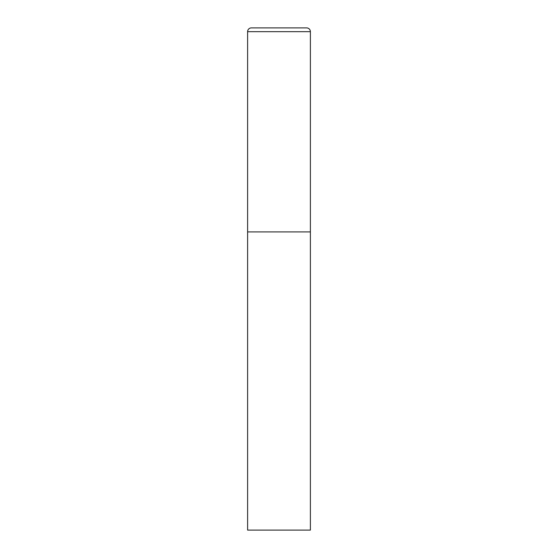 <?xml version="1.0" encoding="UTF-8"?>
<svg xmlns="http://www.w3.org/2000/svg" width="558" height="558" viewBox="0 0 558 558"><rect width="100%" height="100%" fill="white"/><g stroke="black" fill="none" stroke-linecap="round" stroke-linejoin="round"><path stroke-width="0.84" d="M251.379 27.9A3.767 3.767 0 0 0 247.613 31.666L247.613 530.1L310.387 530.1L310.387 231.919L247.613 231.919L310.387 231.919L310.387 31.666A3.767 3.767 0 0 0 306.621 27.9L251.379 27.9L306.621 27.9M247.613 31.666L310.387 31.666"/></g></svg>

